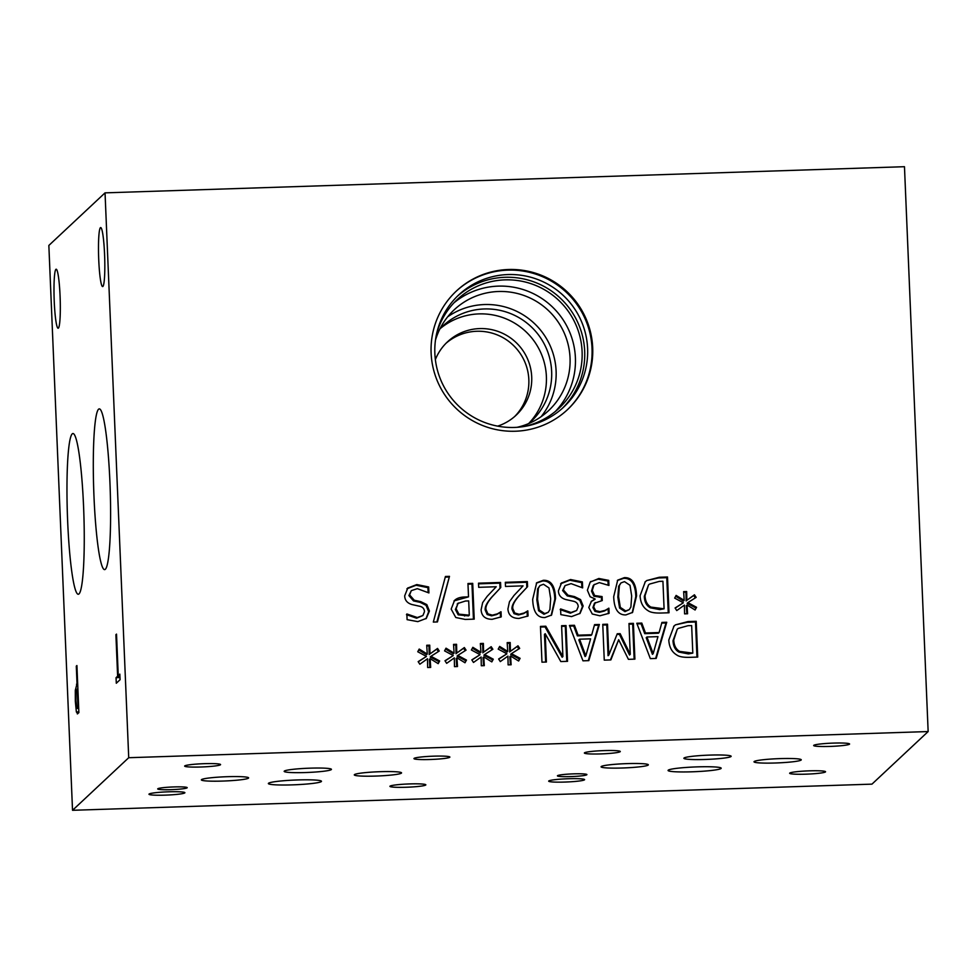 <?xml version="1.0" encoding="UTF-8"?>
<svg xmlns="http://www.w3.org/2000/svg" width="977" height="977" viewBox="0 0 977 977"><rect width="100%" height="100%" fill="white"/><g stroke="black" fill="none" stroke-linecap="round" stroke-linejoin="round"><path stroke-width="1.47" d="M72.53 810.299L48.85 245.447L105.04 192.86L904.47 166.701L928.15 731.553L128.72 757.712L72.53 810.299L871.96 784.14L928.15 731.553M78.038 707.788L77.256 689.017L75.95 693.169L75.974 700.399L76.609 707.263L77.525 708.264L78.685 707.763M78.71 708.374L77.232 708.423L78.697 708.227M77.256 689.017L77.891 688.993M77.708 713.723L76.365 711.928L75.327 701.205L75.302 690.36L77.024 683.68L76.291 666.131L76.914 665.545L78.881 712.624L77.342 713.906M76.291 666.131L76.939 666.106M77.024 683.68L77.671 683.656M105.04 192.86L128.72 757.712M109.912 481.808A80.407 8.231 88.1 0 1 104.576 569.615A80.407 8.231 88.1 0 1 93.987 496.707A80.407 8.231 88.1 0 1 99.324 408.887A80.407 8.231 88.1 0 1 109.912 481.808M104.576 254.338A29.518 3.016 88.1 0 1 102.622 286.566A29.518 3.016 88.1 0 1 98.738 259.809A29.518 3.016 88.1 0 1 100.692 227.568A29.518 3.016 88.1 0 1 104.576 254.338M60.073 295.982A29.518 3.016 88.1 0 1 58.119 328.223A29.518 3.016 88.1 0 1 54.236 301.453A29.518 3.016 88.1 0 1 56.19 269.225A29.518 3.016 88.1 0 1 60.073 295.982M83.57 506.452A80.407 8.231 88.1 0 1 78.245 594.26A80.407 8.231 88.1 0 1 67.657 521.352A80.407 8.231 88.1 0 1 72.982 433.532A80.407 8.231 88.1 0 1 83.57 506.452M115.897 634.696L116.519 634.11L118.254 675.62L119.829 674.142L120.061 679.711L116.3 683.241L116.055 677.672L117.631 676.194L115.897 634.696L116.544 634.671M437.44 621.946L433.324 622.08L445.427 576.479L449.481 576.345L437.44 621.946M449.481 576.345L436.878 621.958M445.243 577.151L448.736 577.041M469.29 615.18L468.691 600.916L465.443 601.026L457.92 603.42L456.112 608.793L458.921 614.154L469.29 615.18L468.557 615.876L458.189 614.851L455.38 609.477L458.298 603.029L457.187 604.104M453.963 601.05C456.112 598.522 459.617 597.167 464.502 596.996L468.52 596.862L467.959 583.525L472.709 583.367L474.211 619.137L465.235 619.43L455.783 617.513L451.166 609.098L454.513 600.513M472.709 583.367L471.976 584.063L473.442 619.162M467.995 584.185L471.976 584.063M468.52 596.862L454.146 600.867M527.58 586.652L519.312 595.543C514.452 601.05 512.278 605.374 512.778 608.537L514.732 612.97L519.166 614.277L524.185 612.982L527.836 610.881L528.056 615.986L518.995 618.429C512.082 618.392 508.394 615.241 507.918 608.952L509.469 601.734L514 595.457L523.049 585.87L505.5 586.444L505.329 582.304L527.36 581.584L527.58 586.652L518.567 596.239C513.719 601.734 511.533 606.07 512.033 609.221L513.987 613.654L518.433 614.96L523.452 613.666L527.104 611.578L527.299 616.353M527.836 610.881L527.104 611.578M527.58 610.894L526.835 611.578M524.185 612.982L523.452 613.666M527.36 581.584L526.627 582.268L526.835 587.348M505.353 582.964L526.627 582.268M537.558 599.157L539.316 610.039L544.714 613.58L548.268 612.274L549.892 609.636L550.674 598.706L549.001 587.959L543.493 584.27L539.963 585.577L538.376 588.215L537.558 599.157M539.963 585.577L537.631 588.911L536.825 599.854L538.583 610.735L543.981 614.277L548.268 612.274M544.885 617.562C537.155 617.83 533.1 611.749 532.685 599.316L536.678 582.793L543.322 580.301C551.065 579.972 555.144 586.053 555.547 598.547L551.578 615.058L544.885 617.562M536.324 583.147L542.589 580.997C550.332 580.668 554.411 586.737 554.802 599.231L551.199 615.388M595.225 602.553L593.65 606.839L595.689 610.674L600.086 611.626L605.166 610.332L608.903 608.207L609.111 613.275L599.878 615.791L592.27 614.008L588.801 607.499L591.439 601.258L595.054 598.938L590.157 596.764L587.385 590.242L590.206 582.084L598.864 578.482L608.72 580.375L608.94 585.443L599.328 582.622L594.004 584.796L592.27 590.426L594.627 595.555L602.088 596.581L602.259 600.55L594.48 603.236L592.917 607.535L594.956 611.358L599.353 612.323L604.421 611.016L608.17 608.891L608.366 613.678M602.088 596.581L601.356 597.277L601.49 600.574M593.259 585.492L594.419 584.368L593.259 585.492L591.525 591.122L593.894 596.239L601.356 597.277M608.72 580.375L607.987 581.059L608.158 585.174M590.462 581.803L598.132 579.178L607.987 581.059M590.206 582.084L590.816 581.449M595.066 599.28L591.073 601.612M608.903 608.207L608.17 608.891M608.61 608.219L607.877 608.903M605.166 610.332L604.421 611.016M618.563 596.507L620.322 607.389L625.72 610.93L629.273 609.624L630.898 606.986L631.679 596.055L630.018 585.308L624.498 581.62L620.969 582.927L619.381 585.565L618.563 596.507M620.969 582.927L618.649 586.261L617.83 597.203L619.589 608.085L624.987 611.626L629.273 609.624M625.891 614.912C618.172 615.18 614.106 609.098 613.703 596.666L617.696 580.143L624.327 577.651C632.082 577.322 636.149 583.403 636.552 595.897L632.583 612.408L625.891 614.912M617.33 580.497L623.595 578.347C631.337 578.018 635.416 584.087 635.807 596.581L632.204 612.738M650.938 607.096L664.091 608.805L659.731 609.611L650.206 607.779L650.938 607.096C647.25 604.983 645.272 601.185 645.04 595.677L644.295 596.361C644.539 601.869 646.505 605.679 650.206 607.779M664.091 608.805L662.931 581.266L659.316 581.388L649.534 584.087L648.533 584.918L645.04 595.677M648.533 584.918L644.295 596.361M646.75 580.546L659.292 577.26L667.511 576.992L669.013 612.774L660.879 613.031C654.602 613.177 650.291 612.371 647.959 610.613C643.11 607.694 640.485 602.748 640.082 595.775L645.296 581.742L646.75 580.546L658.547 577.957L666.778 577.688L668.244 612.799M667.511 576.992L666.778 577.688M644.93 582.097L646.017 581.242M683.35 602.772L674.667 598.095L676.121 595.408L684.181 600.366L683.644 591.622L686.66 591.525L686.88 600.281L694.452 594.785L696.149 597.362L687.869 602.626L696.564 607.315L695.087 610.002L687.051 605.007L687.588 613.764L684.572 613.861L684.413 605.093L676.756 610.576L675.083 607.987L683.35 602.772L675.18 608.146M687.051 605.007L686.306 605.703L686.807 613.788M696.564 607.315L694.818 609.831M687.869 602.626L687.136 603.322L695.832 607.999M694.452 594.785L693.707 595.469L695.306 597.9M686.88 600.281L693.707 595.469M686.66 591.525L685.915 592.209L686.135 600.977M683.68 592.282L685.915 592.209M684.181 600.366L683.448 601.063L675.657 596.263M560.627 583.77L569.811 580.216L581.657 582.622L581.865 587.543M561.36 583.086L570.556 579.532L582.402 581.926L582.646 587.898L571.069 583.635L565.036 585.602L563.35 589.864L567.991 595.201L574.513 596.617L580.558 599.585L583.147 605.972L580.069 613.373L571.557 616.597L560.822 614.618L560.59 608.94L571.057 612.494L576.65 610.491L578.213 606.619C578.042 603.664 576.406 601.869 573.316 601.209L565.903 599.56C561.03 598.193 558.539 595.262 558.429 590.78L561.592 582.854M560.2 609.624L570.324 613.177L576.65 610.491M580.558 599.585L579.813 600.269L582.402 606.656L579.691 613.703M574.513 596.617L573.78 597.301L579.813 600.269M565.036 585.602L562.618 590.56L567.246 595.897L573.78 597.301M582.402 581.926L581.657 582.622M500.761 587.531L492.493 596.422C487.633 601.917 485.459 606.253 485.96 609.416L487.914 613.849L492.347 615.156L497.366 613.861L501.018 611.761L501.238 616.866L492.176 619.308C485.264 619.271 481.576 616.108 481.099 609.831L482.65 602.614L487.181 596.336L496.231 586.75L478.681 587.324L478.51 583.184L500.542 582.463L500.761 587.531L491.749 597.118C486.9 602.614 484.714 606.937 485.215 610.1L487.169 614.533L491.614 615.84L496.634 614.545L500.285 612.457L500.48 617.232M501.018 611.761L500.285 612.457M500.761 611.773L500.016 612.457M497.366 613.861L496.634 614.545M500.542 582.463L499.809 583.147L500.016 588.215M478.535 583.843L499.809 583.147M406.896 588.801L416.08 585.247L427.926 587.653L428.134 592.575M407.629 588.105L416.813 584.564L428.659 586.957L428.915 592.929L417.338 588.667L411.305 590.633L409.619 594.895L414.26 600.232L420.782 601.649L426.827 604.604L429.416 611.004L426.326 618.392L417.826 621.628L407.091 619.65L406.859 613.971L417.326 617.525L422.919 615.522L424.482 611.651C424.311 608.695 422.675 606.888 419.585 606.241L412.172 604.592C407.299 603.212 404.808 600.293 404.698 595.811L407.861 587.885M406.469 614.655L416.593 618.209L422.919 615.522M426.827 604.604L426.082 605.3L428.671 611.687L425.96 618.734M420.782 601.649L420.049 602.333L426.082 605.3M411.305 590.633L408.887 595.591L413.515 600.916L420.049 602.333M428.659 586.957L427.926 587.653M592.697 347.727A81.262 80.505 -133.1 0 1 567.429 409.693A81.262 80.505 -133.1 0 1 481.466 425.044A81.262 80.505 -133.1 0 1 431.113 353.015A81.262 80.505 -133.1 0 1 456.381 291.036A81.262 80.505 -133.1 0 1 542.345 275.697A81.262 80.505 -133.1 0 1 592.697 347.727M426.448 656.434L417.753 651.744L419.206 649.058L427.267 654.028L426.729 645.272L429.746 645.174L429.965 653.931L437.537 648.435L439.235 651.024L430.967 656.288L439.65 660.965L438.172 663.652L430.136 658.657L430.674 667.413L427.657 667.511L427.499 658.742L419.841 664.226L418.168 661.637L426.448 656.434L418.266 661.795M480.086 654.675L471.39 649.998L472.844 647.311L480.904 652.27L480.366 643.513L483.383 643.416L483.603 652.184L491.175 646.676L492.872 649.265L484.604 654.529L493.287 659.206L491.81 661.893L483.774 656.91L484.311 665.655L481.295 665.752L481.136 656.996L473.479 662.467L471.806 659.878L480.086 654.675L471.903 660.037M541.966 662.174L540.464 626.404L545.801 626.22L562.899 656.556L561.604 625.707L566.037 625.561L567.539 661.331L560.798 661.551L545.215 633.707L546.399 662.027L541.966 662.174M594.566 624.633L599.377 624.474L588.826 660.635L582.976 660.831L569.432 625.451L574.439 625.292L578.103 635.184L591.744 634.732L594.566 624.633M676.67 654.92C671.822 652.001 669.208 647.055 668.793 640.082L674.008 626.049L675.461 624.853L688.003 621.567L696.222 621.299L697.725 657.081L689.591 657.338C683.314 657.497 679.003 656.678 676.67 654.92M661.93 622.422L666.741 622.264L656.19 658.437L650.34 658.632L636.796 623.253L641.804 623.082L645.467 632.974L659.109 632.534L661.93 622.422M604.262 660.134L602.76 624.364L607.511 624.205L608.805 655.017L617.256 633.755L620.151 633.658L630.263 654.321L628.98 623.509L633.401 623.363L634.903 659.133L628.419 659.341L618.661 639.715L610.869 659.915L604.262 660.134M506.904 653.796L498.209 649.119L499.662 646.432L507.722 651.39L507.185 642.646L510.202 642.548L510.421 651.305L517.993 645.797L519.691 648.386L511.423 653.65L520.106 658.327L518.628 661.014L510.592 656.031L511.13 664.775L508.113 664.873L507.955 656.117L500.297 661.588L498.624 658.999L506.904 653.796L498.722 659.17M453.267 655.555L444.572 650.877L446.025 648.178L454.085 653.149L453.548 644.393L456.564 644.295L456.784 653.051L464.356 647.556L466.053 650.145L457.786 655.408L466.469 660.086L464.991 662.772L456.955 657.777L457.492 666.534L454.476 666.632L454.317 657.875L446.66 663.346L444.987 660.757L453.267 655.555L445.085 660.916M456.955 657.777L456.21 658.474L456.711 666.558M466.469 660.086L464.722 662.614M457.786 655.408L457.041 656.092L465.736 660.77M464.356 647.556L463.611 648.239L465.223 650.67M456.784 653.051L463.611 648.239M456.564 644.295L455.819 644.991L456.051 653.747M453.584 645.064L455.819 644.991M454.085 653.149L453.352 653.833L445.561 649.046M510.592 656.031L509.847 656.715L510.348 664.8M520.106 658.327L518.36 660.855M511.423 653.65L510.678 654.346L519.373 659.023M517.993 645.797L517.248 646.493L518.86 648.923M510.421 651.305L517.248 646.493M510.202 642.548L509.457 643.232L509.689 651.989M507.222 643.306L509.457 643.232M507.722 651.39L506.99 652.086L499.198 647.287M618.661 639.715L610.393 659.939M633.401 623.363L632.669 624.047L634.146 659.157M629.005 624.169L632.669 624.047M630.263 654.321L629.53 655.005L619.418 634.354L620.151 633.658M616.988 634.427L619.418 634.354M608.805 655.017L608.073 655.714L606.778 624.901L607.511 624.205M602.797 625.024L606.778 624.901M653.186 653.662L657.973 636.638L646.945 636.992L646.2 637.688L652.441 654.346L653.186 653.662L646.945 636.992M661.747 623.094L666.009 622.96L655.652 658.449M666.741 622.264L666.009 622.96M659.109 632.534L658.376 633.218L644.735 633.67L645.467 632.974M641.804 623.082L641.071 623.778L644.735 633.67M637.053 623.9L641.071 623.778M679.65 651.403L692.803 653.112L688.443 653.918L678.917 652.086L679.65 651.403C675.962 649.29 673.996 645.492 673.751 639.984L673.006 640.668C673.251 646.176 675.217 649.986 678.917 652.086M692.803 653.112L691.655 625.573L688.028 625.695L678.258 628.394L677.244 629.225L673.751 639.984M677.244 629.225L673.006 640.668M696.222 621.299L695.49 621.995L696.955 657.106M675.461 624.853L687.258 622.264L695.49 621.995M673.641 626.404L674.728 625.549M585.809 655.86L590.609 638.836L579.581 639.202L578.836 639.886L585.076 656.556L585.809 655.86L579.581 639.202M594.382 625.304L598.645 625.158L588.288 660.66M599.377 624.474L598.645 625.158M591.744 634.732L591.012 635.429L577.37 635.868L578.103 635.184M574.439 625.292L573.707 625.976L577.37 635.868M569.676 626.11L573.707 625.976M545.215 633.707L544.47 634.391L545.63 662.052M566.037 625.561L565.304 626.257L566.77 661.356M561.641 626.367L565.304 626.257M562.899 656.556L562.166 657.24L545.056 626.916L545.801 626.22M540.501 627.063L545.056 626.916M483.774 656.91L483.029 657.594L483.53 665.679M493.287 659.206L491.541 661.734M484.604 654.529L483.859 655.213L492.555 659.902M491.175 646.676L490.43 647.372L492.042 649.803M483.603 652.184L490.43 647.372M483.383 643.416L482.638 644.112L482.87 652.868M480.403 644.185L482.638 644.112M480.904 652.27L480.171 652.954L472.38 648.166M430.136 658.657L429.392 659.353L429.892 667.438M439.65 660.965L437.904 663.481M430.967 656.288L430.222 656.971L438.917 661.649M437.537 648.435L436.792 649.119L438.392 651.549M429.965 653.931L436.792 649.119M429.746 645.174L429.001 645.87L429.221 654.627M426.766 645.944L429.001 645.87M427.267 654.028L426.534 654.712L418.742 649.925M117.631 676.194L119.902 676.121M116.055 677.672L119.963 677.537M118.254 675.62L119.89 675.559M456.051 291.354A81.262 80.505 -133.1 0 1 541.893 276.418A81.262 80.505 -133.1 0 1 592.025 348.349A81.262 80.505 -133.1 0 1 567.1 410.01M587.604 348.496A76.817 76.108 -133.1 0 1 563.717 407.079A76.817 76.108 -133.1 0 1 482.455 421.588A76.817 76.108 -133.1 0 1 434.863 353.491A76.817 76.108 -133.1 0 1 458.75 294.907A76.817 76.108 -133.1 0 1 540.012 280.411A76.817 76.108 -133.1 0 1 587.604 348.496M457.309 296.3A76.817 76.108 -133.1 0 1 538.022 283.538A76.817 76.108 -133.1 0 1 584.686 351.232A76.817 76.108 -133.1 0 1 562.239 408.435M436.585 333.841A74.447 73.763 -133.1 0 1 457.212 299.597A74.447 73.763 -133.1 0 1 535.97 285.54A74.447 73.763 -133.1 0 1 582.097 351.525A74.447 73.763 -133.1 0 1 558.954 408.313A74.447 73.763 -133.1 0 1 523.403 426.619M453.951 302.833A74.447 73.763 -133.1 0 1 531.39 292.721A74.447 73.763 -133.1 0 1 575.404 357.802A74.447 73.763 -133.1 0 1 555.498 411.341M435.473 340.155A69.062 68.414 -133.1 0 1 454.195 309.794A69.062 68.414 -133.1 0 1 527.25 296.764A69.062 68.414 -133.1 0 1 570.043 357.973A69.062 68.414 -133.1 0 1 548.573 410.633A69.062 68.414 -133.1 0 1 517.041 427.315M447.686 316.817A69.062 68.414 -133.1 0 1 517.7 311.81A69.062 68.414 -133.1 0 1 556.108 371.016A69.062 68.414 -133.1 0 1 541.136 416.666M439.931 328.87A64.995 64.384 -133.1 0 1 442.642 326.184A64.995 64.384 -133.1 0 1 511.386 313.91A64.995 64.384 -133.1 0 1 551.651 371.516A64.995 64.384 -133.1 0 1 531.451 421.087A64.995 64.384 -133.1 0 1 528.594 423.603M440.065 328.724A64.995 64.384 -133.1 0 1 507.784 319.577A64.995 64.384 -133.1 0 1 546.387 376.463A64.995 64.384 -133.1 0 1 528.74 423.481M435.363 359.56A50.23 49.766 -133.1 0 1 531.708 376.939A50.23 49.766 -133.1 0 1 497.659 426.131M446.037 343.269A50.23 49.766 -133.1 0 1 528.838 379.626A50.23 49.766 -133.1 0 1 514.635 416.556M268.492 783.285A26.587 2.357 -2.4 0 1 296.178 780A26.587 2.357 -2.4 0 1 321.47 781.307A26.587 2.357 -2.4 0 1 321.348 781.551A26.587 2.357 -2.4 0 1 293.65 784.824A26.587 2.357 -2.4 0 1 268.357 783.53A26.587 2.357 -2.4 0 1 268.492 783.285M668.207 770.206A26.587 2.357 -2.4 0 1 695.905 766.921A26.587 2.357 -2.4 0 1 721.185 768.227A26.587 2.357 -2.4 0 1 721.063 768.472A26.587 2.357 -2.4 0 1 693.365 771.757A26.587 2.357 -2.4 0 1 668.073 770.45A26.587 2.357 -2.4 0 1 668.207 770.206M754.122 761.572A23.656 2.101 -2.4 0 1 778.754 758.653A23.656 2.101 -2.4 0 1 801.262 759.813A23.656 2.101 -2.4 0 1 801.14 760.033A23.656 2.101 -2.4 0 1 776.507 762.952A23.656 2.101 -2.4 0 1 754 761.791A23.656 2.101 -2.4 0 1 754.122 761.572M284.283 771.122A23.656 2.101 -2.4 0 1 308.927 768.203A23.656 2.101 -2.4 0 1 331.435 769.363A23.656 2.101 -2.4 0 1 331.313 769.583A23.656 2.101 -2.4 0 1 306.668 772.502A23.656 2.101 -2.4 0 1 284.173 771.341A23.656 2.101 -2.4 0 1 284.283 771.122M201.47 779.658A23.656 2.101 -2.4 0 1 226.114 776.739A23.656 2.101 -2.4 0 1 248.622 777.887A23.656 2.101 -2.4 0 1 248.5 778.119A23.656 2.101 -2.4 0 1 223.855 781.026A23.656 2.101 -2.4 0 1 201.36 779.878A23.656 2.101 -2.4 0 1 201.47 779.658M354.407 774.651A23.656 2.101 -2.4 0 1 379.039 771.732A23.656 2.101 -2.4 0 1 401.547 772.892A23.656 2.101 -2.4 0 1 401.425 773.112A23.656 2.101 -2.4 0 1 376.792 776.031A23.656 2.101 -2.4 0 1 354.285 774.871A23.656 2.101 -2.4 0 1 354.407 774.651M601.197 766.579A23.656 2.101 -2.4 0 1 625.83 763.66A23.656 2.101 -2.4 0 1 648.337 764.82A23.656 2.101 -2.4 0 1 648.215 765.04A23.656 2.101 -2.4 0 1 623.582 767.959A23.656 2.101 -2.4 0 1 601.075 766.798A23.656 2.101 -2.4 0 1 601.197 766.579M684.01 758.042A23.656 2.101 -2.4 0 1 708.643 755.136A23.656 2.101 -2.4 0 1 731.15 756.283A23.656 2.101 -2.4 0 1 731.028 756.503A23.656 2.101 -2.4 0 1 706.395 759.422A23.656 2.101 -2.4 0 1 683.888 758.274A23.656 2.101 -2.4 0 1 684.01 758.042M157.773 788.781A14.753 1.307 -2.4 0 1 173.149 786.961A14.753 1.307 -2.4 0 1 187.193 787.682A14.753 1.307 -2.4 0 1 187.12 787.816A14.753 1.307 -2.4 0 1 171.744 789.636A14.753 1.307 -2.4 0 1 157.7 788.915A14.753 1.307 -2.4 0 1 157.773 788.781M557.501 775.701A14.753 1.307 -2.4 0 1 572.876 773.882A14.753 1.307 -2.4 0 1 586.908 774.602A14.753 1.307 -2.4 0 1 586.835 774.737A14.753 1.307 -2.4 0 1 571.46 776.568A14.753 1.307 -2.4 0 1 557.427 775.836A14.753 1.307 -2.4 0 1 557.501 775.701M789.734 773.1A17.977 1.6 -2.4 0 1 808.455 770.877A17.977 1.6 -2.4 0 1 825.553 771.757A17.977 1.6 -2.4 0 1 825.467 771.928A17.977 1.6 -2.4 0 1 806.746 774.138A17.977 1.6 -2.4 0 1 789.648 773.259A17.977 1.6 -2.4 0 1 789.734 773.1M584.454 752.852A17.977 1.6 -2.4 0 1 603.188 750.629A17.977 1.6 -2.4 0 1 620.285 751.508A17.977 1.6 -2.4 0 1 620.2 751.679A17.977 1.6 -2.4 0 1 601.466 753.89A17.977 1.6 -2.4 0 1 584.368 753.011A17.977 1.6 -2.4 0 1 584.454 752.852M390.018 786.167A17.977 1.6 -2.4 0 1 408.74 783.957A17.977 1.6 -2.4 0 1 425.838 784.836A17.977 1.6 -2.4 0 1 425.752 785.007A17.977 1.6 -2.4 0 1 407.03 787.218A17.977 1.6 -2.4 0 1 389.921 786.338A17.977 1.6 -2.4 0 1 390.018 786.167M184.738 765.919A17.977 1.6 -2.4 0 1 203.472 763.709A17.977 1.6 -2.4 0 1 220.57 764.588A17.977 1.6 -2.4 0 1 220.484 764.759A17.977 1.6 -2.4 0 1 201.75 766.969A17.977 1.6 -2.4 0 1 184.653 766.09A17.977 1.6 -2.4 0 1 184.738 765.919M414.04 758.421A17.977 1.6 -2.4 0 1 432.762 756.198A17.977 1.6 -2.4 0 1 449.872 757.09A17.977 1.6 -2.4 0 1 449.774 757.248A17.977 1.6 -2.4 0 1 431.052 759.471A17.977 1.6 -2.4 0 1 413.955 758.592A17.977 1.6 -2.4 0 1 414.04 758.421M149.054 794.057A17.977 1.6 -2.4 0 1 167.788 791.834A17.977 1.6 -2.4 0 1 184.885 792.713A17.977 1.6 -2.4 0 1 184.8 792.884A17.977 1.6 -2.4 0 1 166.066 795.107A17.977 1.6 -2.4 0 1 148.968 794.228A17.977 1.6 -2.4 0 1 149.054 794.057M813.756 745.341A17.977 1.6 -2.4 0 1 832.477 743.131A17.977 1.6 -2.4 0 1 849.587 744.01A17.977 1.6 -2.4 0 1 849.501 744.181A17.977 1.6 -2.4 0 1 830.768 746.391A17.977 1.6 -2.4 0 1 813.67 745.512A17.977 1.6 -2.4 0 1 813.756 745.341M548.769 780.977A17.977 1.6 -2.4 0 1 567.503 778.767A17.977 1.6 -2.4 0 1 584.6 779.646A17.977 1.6 -2.4 0 1 584.515 779.805A17.977 1.6 -2.4 0 1 565.781 782.027A17.977 1.6 -2.4 0 1 548.683 781.148A17.977 1.6 -2.4 0 1 548.769 780.977M75.327 701.205L76.011 701.181M76.365 711.928L78.856 711.854M76.499 684.169L77.696 684.132M75.302 690.36L76.316 690.336M458.921 614.154L458.189 614.851M465.357 615.315L464.612 615.998M456.112 608.793L455.38 609.477M464.502 596.996L463.757 597.68M519.166 614.277L518.433 614.96M514.732 612.97L513.987 613.654M512.778 608.537L512.033 609.221M519.312 595.543L518.567 596.239M539.316 610.039L538.583 610.735M538.376 588.215L537.631 588.911M555.547 598.547L554.802 599.231M543.322 580.301L542.589 580.997M600.086 611.626L599.353 612.323M595.689 610.674L594.956 611.358M593.65 606.839L592.917 607.535M600.061 596.654L599.328 597.338M594.627 595.555L593.894 596.239M592.27 590.426L591.525 591.122M598.864 578.482L598.132 579.178M620.322 607.389L619.589 608.085M619.381 585.565L618.649 586.261M636.552 595.897L635.807 596.581M624.327 577.651L623.595 578.347M660.464 608.927L659.731 609.611M659.292 577.26L658.547 577.957M570.556 579.532L569.811 580.216M571.057 612.494L570.324 613.177M583.147 605.972L582.402 606.656M567.991 595.201L567.246 595.897M563.35 589.864L562.618 590.56M492.347 615.156L491.614 615.84M487.914 613.849L487.169 614.533M485.96 609.416L485.215 610.1M492.493 596.422L491.749 597.118M416.813 584.564L416.08 585.247M417.326 617.525L416.593 618.209M429.416 611.004L428.671 611.687M414.26 600.232L413.515 600.916M409.619 594.895L408.887 595.591M689.188 653.234L688.443 653.918M688.003 621.567L687.258 622.264"/></g></svg>
